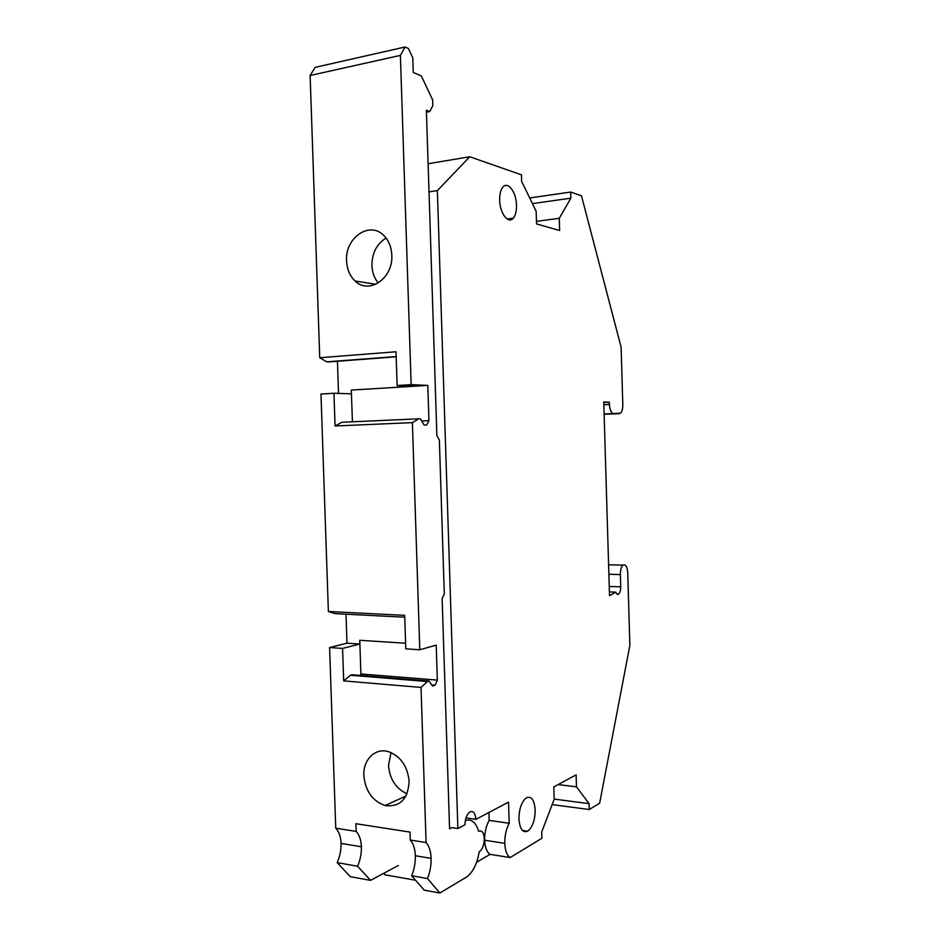 <?xml version="1.0" encoding="UTF-8"?>
<svg xmlns="http://www.w3.org/2000/svg" width="940" height="940" viewBox="0 0 940 940"><rect width="100%" height="100%" fill="white"/><g stroke="black" fill="none" stroke-linecap="round" stroke-linejoin="round"><path stroke-width="1.41" d="M488.906 812.477L489.153 820.385C486.051 826.072 484.547 832.687 484.64 840.243C485.017 847.539 486.838 852.239 490.104 854.343L510.162 857.55L541.898 838.28L541.71 831.959L554.165 799.341L553.778 786.945L576.114 774.842L576.467 786.839L589.086 803.641L589.263 809.516L599.638 803.218L629.87 645.334L627.744 572.707C627.215 566.609 625.664 564.082 623.067 565.128C621.269 566.797 620.377 569.946 620.365 574.563L620.729 586.83C620.729 590.355 620.024 592.776 618.626 594.057C617.486 594.762 616.523 594.127 615.735 592.141L609.519 595.713L603.762 402.026L609.343 402.203L609.414 404.47C609.813 409.957 611.176 413.001 613.491 413.565L620.623 413.13C622.104 411.591 622.844 408.829 622.809 404.846L621.117 347.213L581.472 195.826L570.686 192.054L529.69 197.964M603.786 402.473L609.343 402.203M428.111 163.736L469.741 156.757L437.37 190.597L457.874 828.528L452.387 827.705M429.016 191.878L437.37 190.597M570.686 192.054L570.874 198.175L559.265 218.315L559.629 230.523L536.54 223.908L536.153 211.288L521.641 181.408L521.442 174.828L469.741 156.757M589.263 809.516L552.156 804.593M589.086 803.641L554.154 799.094M576.467 786.839L558.149 784.583M559.265 218.315L536.458 221.346M570.874 198.175L532.428 203.604M465.981 817.918L475.91 819.351C475.346 813.018 473.325 810.539 469.871 811.937C466.804 814.346 465.159 818.623 464.971 824.78L457.874 828.528M490.104 854.343L476.592 862.274M475.91 819.351L508.54 802.102L509.21 823.275C506.166 829.021 504.686 835.707 504.78 843.345C505.156 850.7 506.942 855.435 510.162 857.55M489.153 820.385L509.21 823.275M499.657 200.103C499.822 213.427 508.446 224.554 513.311 218.15C515.531 215.366 516.577 211.054 516.483 205.226C516.365 192.124 507.753 180.621 502.736 187.283C500.585 190.068 499.551 194.345 499.657 200.103M518.951 819.01C519.785 828.916 522.663 832.981 527.587 831.218C532.486 827.4 535.024 820.303 535.177 809.916C534.378 799.94 531.452 795.886 526.423 797.766C521.618 801.573 519.127 808.659 518.951 819.01M609.402 591.918L615.735 592.141M384.542 872.884L384.601 874.741L415.586 880.251M426.443 112.189L429.78 111.555L426.384 110.227L436.889 435.714L439.356 439.967L444.315 593.88L442.141 598.663L449.579 828.81L451.846 827.623M396.198 356.801L328.507 361.947L326.768 361.829L319.741 357.74L310.13 75.506L315.123 67.363L405.081 47L408.406 48.516L412.766 57.751L413.248 72.462L421.343 75.94L432.647 99.91L432.835 105.656L429.78 111.555M310.13 75.506L400.393 55.39L405.081 47M386.058 238.032C376.74 243.907 372.029 253.06 371.911 265.491C372.216 272.4 374.332 278.228 378.268 282.975M391.017 752.564L388.502 765.489C389.712 779.19 395.881 788.625 407.02 793.771M439.873 893L427.488 878.548L411.661 875.751L424.187 890.145L439.873 893L466.311 877.196C472.714 872.72 477.027 864.236 479.236 851.758L479.329 851.711C482.526 849.278 484.182 844.884 484.3 838.515C483.783 832.476 481.891 830.067 478.636 831.289L478.589 831.312C475.852 822.171 471.422 818.611 465.312 820.62M398.384 865.482L370.548 880.369L357.564 866.222C360.279 860.006 361.548 853.52 361.395 846.787C361.089 839.914 359.339 834.791 356.154 831.418L335.745 828.175L329.599 647.531L342.583 648.424L359.82 644.018L359.691 640.293L405.61 643.218M357.564 866.222L337.154 862.615L350.303 876.679L370.548 880.369M337.154 862.615C339.904 856.481 341.208 850.077 341.044 843.403C340.738 836.6 338.976 831.524 335.745 828.175M427.488 878.548C430.062 872.073 431.272 865.352 431.108 858.373C430.802 851.264 429.134 845.988 426.09 842.545L421.026 687.434L343.688 680.889L342.583 648.424M411.661 875.751C414.27 869.336 415.492 862.673 415.327 855.752C415.034 848.702 413.341 843.462 410.263 840.031L426.09 842.545M346.555 260.862C346.978 269.251 349.821 275.961 355.085 280.978C368.891 294.96 393.355 278.275 391.815 255.163C391.44 247.208 388.855 240.746 384.072 235.764C369.984 220.395 344.863 237.738 346.555 260.862M363.839 775.582C365.378 791.022 372.463 801.009 385.071 805.545C399.911 807.307 407.925 799.282 409.123 781.504C407.702 766.711 401.063 756.841 389.231 751.906C375.765 747.1 362.934 759.309 363.839 775.582M356.154 831.418L355.896 823.698L410.005 832.1L410.263 840.031M337.448 361.265L338.529 393.413M345.99 614.196L346.966 643.172L329.599 647.531M328.377 611.517L404.694 615.348L405.786 648.835L419.804 649.763L412.39 422.624L335.063 425.985L333.947 393.261L320.975 394.036L328.377 611.517L335.31 613.655L404.752 617.204M319.741 357.74L396.022 351.76L397.138 385.518L413.87 386.246L351.29 390.065L352.441 421.813M326.768 361.829L396.187 356.554M333.947 393.261L351.419 393.825L351.29 390.065M346.966 643.172L359.82 644.018M400.393 55.39L411.144 384.648L397.138 385.518M419.804 649.763L436.207 645.134L437.335 680.102L435.114 685.19L432.553 686.047L428.969 681.007L427.371 681.524L421.026 687.434M411.144 384.648L427.794 385.4L428.934 420.65L426.69 425.009L424.081 425.021L420.45 418.817L418.829 418.805L412.39 422.624M427.371 681.524L350.385 675.249L343.688 680.889M428.969 681.007L352.077 674.767L350.385 675.249M359.773 640.293L360.901 673.957L360.196 675.425M435.114 685.19L431.754 684.908M437.335 680.102L360.901 673.957M418.829 418.805L341.855 422.283L335.063 425.985M428.934 420.65L421.719 420.979M427.794 385.4L351.372 390.077M603.844 404.729L609.414 404.47M604.126 413.976L613.491 413.565M604.126 414.305L619.366 413.647M484.64 840.243L504.78 843.345M609.238 586.442L620.729 586.83M608.873 574.246L620.365 574.563M341.044 843.403L361.395 846.787M415.327 855.752L431.108 858.373M522.487 830.466L527.587 831.218M507.06 218.996L513.311 218.15M616.887 593.998L618.626 594.057M608.591 564.787L623.067 565.128M375.753 284.303L355.085 280.978M405.927 796.062L385.071 805.545"/></g></svg>
